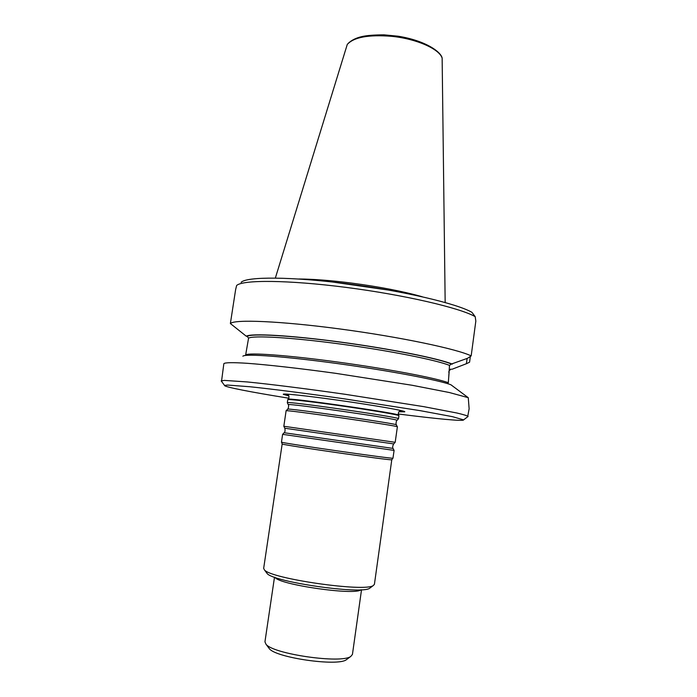 <?xml version="1.0" encoding="UTF-8"?>
<svg xmlns="http://www.w3.org/2000/svg" width="697" height="697" viewBox="0 0 697 697"><rect width="100%" height="100%" fill="white"/><g stroke="black" fill="none" stroke-linecap="round" stroke-linejoin="round"><path stroke-width="1.05" d="M287.356 402.814L287.312 402.718C284.576 400.583 401.716 417.459 398.492 418.74L398.423 418.819M398.911 415.76L398.919 415.734C400.122 415.055 370.063 409.914 337.531 405.349C309.372 401.367 287.216 398.902 287.748 399.721L287.303 402.744L288.297 404.687C285.709 402.727 400.026 419.202 396.994 420.352L396.933 420.422M266.481 572.646L267.047 573.404C272.527 581.908 362.083 594.811 369.75 588.198L370.508 587.632M282.18 443.928L263.666 568.343L264.363 569.806C269.992 578.632 365.437 592.389 373.339 585.506L374.42 584.304L391.784 459.724M282.172 443.945L282.198 443.972C280.438 444.756 393.221 461.005 391.749 459.759L391.784 459.741M274.496 577.186L264.947 641.824L265.975 644.202C272.815 654.03 341.452 663.919 350.783 656.426L352.438 654.431L361.525 589.732M268.641 647.757L269.303 648.637C275.663 657.707 337.679 666.646 346.339 659.737L347.219 659.083M286.101 410.803C282.294 409.034 401.524 426.224 397.377 426.834L395.19 442.307L283.827 426.259L286.101 410.803M282.599 434.344L394.093 450.41L392.969 458.19C394.563 459.358 279.619 442.795 281.475 442.125L282.599 434.344M398.884 411.77L404.626 411.849C407.579 411.16 374.359 405.279 337.679 400.156C305.861 395.669 281.44 393.134 283.383 394.371L288.906 395.922M445.165 302.507L442.142 58.147C439.502 49.025 416.353 38.727 391.548 36.314C368.495 34.502 353.727 37.22 347.254 44.477L275.359 278.033M422.304 296.774C403.154 291.355 379.569 286.789 351.532 283.069C330.936 280.455 313.397 279.096 298.908 278.992M332.112 281.963L389.614 290.248M241.127 282.311C246.79 276.491 291.05 276.535 347.28 283.792C403.467 290.998 457.232 303.7 471.939 312.343L475.188 316.647L475.833 321.073L471.172 355.897L467.6 358.258L451.438 364.017C438.247 358.485 390.337 348.848 340.633 342.166C290.893 335.457 251.722 333.305 247.174 336.346L246.294 336.233C250.728 333.131 290.248 335.283 340.537 342.07C390.79 348.822 439.188 358.572 452.353 364.139M235.621 289.621L236.623 285.517C242.382 279.689 288.035 279.889 346.235 287.417C404.399 294.901 460.011 307.908 475.188 316.647M467.103 358.45L466.398 363.721L469.578 362.196L470.353 356.437M246.294 336.233L230.376 323.539L235.621 289.63M230.376 323.539C234.166 319.182 280.194 320.995 340.188 329.001C400.148 336.982 457.215 349.014 471.172 355.897M450.454 369.21L451.177 369.14L449.373 370.438L448.729 372.093M450.009 369.436L451.177 369.14M466.398 363.721L452.039 369.253M247.174 336.346L248.568 338.15L245.658 354.912C248.672 352.403 287.652 355.191 337.94 362.074C388.203 368.931 436.392 378.114 448.337 382.74L449.513 365.394L451.438 364.017M448.293 382.723L449.138 372.146M242.87 356.193C245.109 353.545 285.169 356.411 337.418 363.564C389.632 370.699 439.45 380.196 450.942 384.796L468.262 397.691L469.133 408.756L467.643 416.815M221.524 381.346L223.85 363.66C224.965 362.501 232.685 362.379 247.026 363.285C267.596 364.775 299.937 368.399 335.658 373.322L412.171 385.275L449.347 392.524L468.262 397.691M287.957 394.572L287.373 394.476M221.167 380.928L224.303 380.396L247.2 381.939C270.419 384.23 306.767 388.795 345.268 394.31L423.724 406.647L456.814 412.99C463.479 414.558 467.234 415.717 468.096 416.466L468.096 416.518M400.766 410.812L400.174 410.742M288.889 398.222C251.451 392.211 223.624 386.844 224.547 385.424L227.64 385.058L249.909 386.748C272.405 389.083 307.473 393.561 344.614 398.884L420.361 410.69L452.466 416.667L463.592 419.873C464.071 421.493 435.86 418.784 398.248 413.983M275.027 577.377C278.695 584.661 355.392 595.717 360.959 589.767M288.331 404.774L288.297 404.687C289.107 404.774 288.14 410.002 287.669 409.156M286.162 410.768L287.626 409.217C282.66 407.17 401.699 424.325 396.358 424.882L397.325 426.782M393.692 443.919C392.594 446.019 392.385 447.518 393.056 448.424L284.149 432.732C285.047 432.053 285.273 430.554 284.812 428.228L393.692 443.919L395.19 442.299M288.358 394.972L285.552 394.084M402.622 410.951L399.677 411.021M287.852 399.642L288.149 399.355C283.557 396.671 403.807 414.001 398.64 415.281L398.85 415.639M449.513 365.394C436.27 360 389.248 350.617 340.554 344.057C291.834 337.479 253.316 335.274 248.568 338.15M398.501 418.766L398.919 415.734M346.339 659.737L350.783 656.426M269.303 648.637L265.975 644.202M396.332 424.822C395.643 425.492 396.192 420.204 396.994 420.352L398.492 418.74M284.812 428.228L283.827 426.259M284.141 432.741L282.633 434.336M393.064 448.441L394.058 450.393M391.749 459.759L392.969 458.19M282.198 443.972L281.475 442.125M285.212 394.075L283.383 394.371M402.953 411.047L404.626 411.849M288.236 399.268C289.429 397.107 289.15 395.408 287.417 394.171M400.81 410.507C398.684 411.247 397.943 412.807 398.579 415.168M288.061 394.668L286.162 394.101M402.03 410.803L400.043 410.803M347.986 43.571C351.349 40.252 356.01 37.917 361.97 36.566C366.84 35.451 374.219 34.876 384.099 34.85L398.004 36.192C426.329 40.714 441.332 52.336 442.142 58.147M463.592 419.873L468.096 416.466M224.547 385.424L221.184 380.884M369.75 588.198L373.339 585.506M267.047 573.404L264.363 569.806"/></g></svg>
